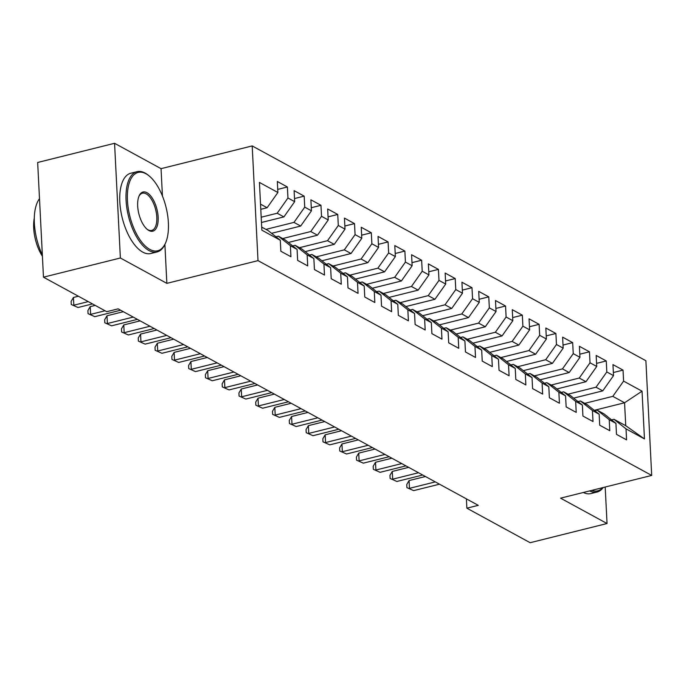 <?xml version="1.0" encoding="UTF-8"?>
<svg xmlns="http://www.w3.org/2000/svg" width="686" height="686" viewBox="0 0 686 686"><rect width="100%" height="100%" fill="white"/><g stroke="black" fill="none" stroke-linecap="round" stroke-linejoin="round"><path stroke-width="1.03" d="M162.436 196.007L161.047 168.662L114.562 143.297L37.661 162.479L43.475 277.178L106.742 311.693L118.129 308.854L478.271 505.342L466.874 508.189L530.141 542.703L607.041 523.521L605.198 487.026M161.047 168.662L252.191 145.921L645.886 360.725L651.7 475.432L258.005 260.629L252.191 145.921M594.273 410.322L624.569 402.768L642.045 391.183L623.591 381.116L623.034 370.106L612.958 364.618L613.516 375.619L606.81 371.958L606.253 360.956L596.177 355.459L596.734 366.461L590.02 362.8L589.463 351.798L579.396 346.301L579.953 357.312L573.239 353.65L572.681 342.64L562.614 337.143L563.172 348.154L556.457 344.492L555.9 333.482L545.833 327.994L546.39 338.995L539.676 335.334L539.119 324.332L529.052 318.836L529.609 329.837L522.895 326.176L522.338 315.174L512.27 309.678L512.828 320.688L506.114 317.018L505.556 306.016L495.489 300.519L496.047 311.53L489.332 307.868L488.775 296.858L478.708 291.37L479.265 302.372L472.551 298.71L471.994 287.708L461.927 282.212L462.484 293.214L455.77 289.552L455.212 278.55L445.145 273.054L445.703 284.055L438.989 280.394L438.431 269.392L428.364 263.896L428.922 274.906L422.207 271.244L421.65 260.234L411.583 254.746L412.14 265.748L405.426 262.086L404.869 251.076L394.802 245.588L395.359 256.59L388.645 252.928L388.087 241.926L378.02 236.43L378.578 247.432L371.863 243.77L371.306 232.768L361.239 227.272L361.796 238.282L355.082 234.621L354.525 223.61L344.449 218.114L345.007 229.124L338.301 225.462L337.744 214.452L327.668 208.964L328.225 219.966L321.52 216.304L320.962 205.303L310.887 199.806L311.444 210.808L304.738 207.146L304.181 196.145L294.105 190.648L294.663 201.658L287.957 197.988L287.391 186.986L277.324 181.49L277.881 192.5L267.12 207.738L260.526 204.145M642.045 391.183L644.463 438.929L626.009 428.853L613.987 419.3L611.578 419.892M277.881 192.5L259.428 182.425L261.846 230.17L280.3 240.237L280.857 251.248L290.933 256.736L290.375 245.734L297.081 249.395L297.638 260.397L307.714 265.894L307.156 254.892L313.862 258.553L314.42 269.555L324.495 275.052L323.938 264.041L330.643 267.703L331.201 278.713L341.276 284.201L340.719 273.2L347.433 276.861L347.991 287.871L358.058 293.359L357.5 282.358L364.215 286.019L364.772 297.021L374.839 302.517L374.282 291.516L380.996 295.177L381.553 306.179L391.62 311.676L391.063 300.665L397.777 304.335L398.334 315.337L408.402 320.834L407.844 309.823L414.558 313.485L415.116 324.495L425.183 329.983L424.625 318.981L431.34 322.643L431.897 333.645L441.964 339.141L441.407 328.14L448.121 331.801L448.678 342.803L458.745 348.299L458.188 337.289L464.902 340.959L465.46 351.961L475.527 357.457L474.969 346.447L481.683 350.109L482.241 361.119L492.308 366.607L491.751 355.605L498.465 359.267L499.022 370.277L509.089 375.765L508.532 364.763L515.246 368.425L515.803 379.427L525.87 384.923L525.313 373.921L532.027 377.583L532.585 388.585L542.652 394.081L542.094 383.071L548.809 386.733L549.366 397.743L559.433 403.239L558.876 392.229L565.59 395.891L566.147 406.901L576.214 412.389L575.657 401.387L582.371 405.049L582.928 416.05L593.004 421.547L592.447 410.545L599.152 414.207L599.71 425.209L609.785 430.705L609.228 419.695L615.934 423.365L616.491 434.367L626.567 439.863L626.009 428.853M261.186 217.222L277.187 213.235L283.901 216.896L261.452 222.496M287.957 197.988L277.187 213.235M294.663 201.658L283.901 216.896M261.683 227.083L268.277 230.676L280.3 240.237M265.911 229.39L293.968 222.393L300.682 226.054L271.587 233.309M304.738 207.146L293.968 222.393M311.444 210.808L300.682 226.054M290.375 245.734L278.353 236.173L275.944 236.773M278.353 236.173L285.067 239.834L297.081 249.395M282.692 238.548L310.749 231.542L317.464 235.212L288.369 242.467M321.52 216.304L310.749 231.542M328.225 219.966L317.464 235.212M307.156 254.892L295.134 245.331L292.725 245.931M295.134 245.331L301.849 248.992L313.862 258.553M299.473 247.697L327.531 240.7L334.245 244.362L305.15 251.625M338.301 225.462L327.531 240.7M345.007 229.124L334.245 244.362M323.938 264.041L311.916 254.489L309.506 255.089M311.916 254.489L318.63 258.15L330.643 267.703M316.255 256.856L344.312 249.858L351.026 253.52L321.931 260.774M355.082 234.621L344.312 249.858M361.796 238.282L351.026 253.52M340.719 273.2L328.697 263.638L326.287 264.239M328.697 263.638L335.411 267.308L347.433 276.861M333.036 266.014L361.093 259.016L367.807 262.678L338.713 269.932M371.863 243.77L361.093 259.016M378.578 247.432L367.807 262.678M357.5 282.358L345.478 272.796L343.069 273.397M345.478 272.796L352.192 276.458L364.215 286.019M349.826 275.172L377.875 268.175L384.589 271.836L355.494 279.091M388.645 252.928L377.875 268.175M395.359 256.59L384.589 271.836M374.282 291.516L362.259 281.955L359.85 282.555M362.259 281.955L368.974 285.616L380.996 295.177M366.607 284.321L394.664 277.324L401.37 280.986L372.275 288.249M405.426 262.086L394.664 277.324M412.14 265.748L401.37 280.986M391.063 300.665L379.041 291.113L376.631 291.713M379.041 291.113L385.755 294.774L397.777 304.335M383.388 293.479L411.446 286.482L418.151 290.144L389.056 297.398M422.207 271.244L411.446 286.482M428.922 274.906L418.151 290.144M407.844 309.823L395.822 300.271L393.421 300.862M395.822 300.271L402.536 303.932L414.558 313.485M400.17 302.637L428.227 295.64L434.933 299.302L405.838 306.556M438.989 280.394L428.227 295.64M445.703 284.055L434.933 299.302M424.625 318.981L412.603 309.42L410.202 310.021M412.603 309.42L419.317 313.082L431.34 322.643M416.951 311.796L445.008 304.798L451.722 308.46L422.627 315.714M455.77 289.552L445.008 304.798M462.484 293.214L451.722 308.46M441.407 328.14L429.385 318.578L426.984 319.179M429.385 318.578L436.099 322.24L448.121 331.801M433.732 320.945L461.789 313.948L468.504 317.609L439.409 324.872M472.551 298.71L461.789 313.948M479.265 302.372L468.504 317.609M458.188 337.289L446.166 327.736L443.765 328.337M446.166 327.736L452.88 331.398L464.902 340.959M450.513 330.103L478.571 323.106L485.285 326.768L456.19 334.031M489.332 307.868L478.571 323.106M496.047 311.53L485.285 326.768M474.969 346.447L462.947 336.895L460.546 337.495M462.947 336.895L469.661 340.556L481.683 350.109M467.295 339.261L495.352 332.264L502.066 335.926L472.971 343.18M506.114 317.018L495.352 332.264M512.828 320.688L502.066 335.926M491.751 355.605L479.728 346.044L477.327 346.644M479.728 346.044L486.443 349.706L498.465 359.267M484.076 348.419L512.133 341.422L518.848 345.084L489.753 352.338M522.895 326.176L512.133 341.422M529.609 329.837L518.848 345.084M508.532 364.763L496.51 355.202L494.109 355.802M496.51 355.202L503.224 358.864L515.246 368.425M500.857 357.578L528.915 350.572L535.629 354.242L506.534 361.496M539.676 335.334L528.915 350.572M546.39 338.995L535.629 354.242M525.313 373.921L513.291 364.36L510.89 364.961M513.291 364.36L520.005 368.022L532.027 377.583M517.638 366.727L545.696 359.73L552.41 363.391L523.315 370.654M556.457 344.492L545.696 359.73M563.172 348.154L552.41 363.391M542.094 383.071L530.072 373.518L527.671 374.119M530.072 373.518L536.786 377.18L548.809 386.733M534.42 375.885L562.477 368.888L569.191 372.549L540.096 379.804M573.239 353.65L562.477 368.888M579.953 357.312L569.191 372.549M558.876 392.229L546.862 382.668L544.452 383.268M546.862 382.668L553.568 386.338L565.59 395.891M551.201 385.043L579.258 378.046L585.973 381.708L556.878 388.962M590.02 362.8L579.258 378.046M596.734 366.461L585.973 381.708M575.657 401.387L563.643 391.826L561.234 392.426M563.643 391.826L570.349 395.488L582.371 405.049M567.982 394.201L596.04 387.204L602.754 390.866L573.659 398.12M606.81 371.958L596.04 387.204M613.516 375.619L602.754 390.866M592.447 410.545L580.425 400.984L578.015 401.584M580.425 400.984L587.13 404.646L599.152 414.207M584.764 403.351L612.821 396.354L624.569 402.768L625.735 425.706L613.987 419.3M623.591 381.116L612.821 396.354M609.228 419.695L597.206 410.142L594.796 410.743M597.206 410.142L603.92 413.804L615.934 423.365M114.562 143.297L120.376 257.996L43.475 277.178M651.7 475.432L560.556 498.165L607.041 523.521M120.376 257.996L166.861 283.361L258.005 260.629M466.403 498.868L466.874 508.189M260.783 209.316L267.12 207.738M644.463 438.929L625.735 425.706M166.861 283.361L164.889 244.499M623.034 370.106L613.361 372.524M606.253 360.956L596.58 363.366M589.463 351.798L579.799 354.208M572.681 342.64L563.017 345.049M555.9 333.482L546.236 335.9M539.119 324.332L529.455 326.742M522.338 315.174L512.674 317.584M505.556 306.016L495.892 308.426M488.775 296.858L479.111 299.276M471.994 287.708L462.33 290.118M455.212 278.55L445.548 280.96M438.431 269.392L428.759 271.802M421.65 260.234L411.977 262.644M404.869 251.076L395.196 253.494M388.087 241.926L378.415 244.336M371.306 232.768L361.633 235.178M354.525 223.61L344.852 226.02M337.744 214.452L328.071 216.87M320.962 205.303L311.29 207.712M304.181 196.145L294.508 198.554M287.391 186.986L277.727 189.396M425.423 476.513L409.07 480.586L409.465 488.338L435.293 481.898M413.658 490.627L406.901 487.626L413.658 490.627L439.486 484.187M406.901 487.626L406.747 484.522L409.07 480.586M408.642 467.355L392.289 471.436L392.684 479.18L418.511 472.74M396.877 481.469L390.12 478.468L396.877 481.469L422.705 475.029M390.12 478.468L389.965 475.372L392.289 471.436M391.86 458.197L375.508 462.278L375.902 470.03L401.73 463.582M380.095 472.32L373.338 469.31L380.095 472.32L405.923 465.871M373.338 469.31L373.184 466.214L375.508 462.278M603.191 487.523A41.366 19.105 -104 0 1 597.086 492.025L590.826 493.586A41.366 19.105 -104 0 1 583.323 492.479M597.086 492.025A41.366 19.105 -104 0 1 589.591 490.919M591.769 490.379A40.38 18.651 76 0 0 602.72 487.643M145.998 173.772A40.38 18.651 76 0 0 127.442 200.423A40.38 18.651 76 0 0 149.831 249.421A40.38 18.651 76 0 0 165.678 242.69A40.38 18.651 76 0 0 148.991 175.805A40.38 18.651 76 0 0 145.998 173.772M165.678 242.69L165.257 243.667A41.366 19.105 -104 0 1 157.068 251.951A41.366 19.105 -104 0 1 149.025 250.561A41.366 19.105 -104 0 1 126.893 208.33A41.366 19.105 -104 0 1 137.046 171.672A41.366 19.105 -104 0 1 145.098 173.061A41.366 19.105 -104 0 1 148.167 175.136L148.991 175.805M146.958 192.689A20.186 9.321 -104 0 1 158.149 217.179A20.186 9.321 -104 0 1 148.871 230.505A20.186 9.321 -104 0 1 147.379 229.493A20.186 9.321 -104 0 1 139.035 196.05A20.186 9.321 -104 0 1 146.958 192.689M146.958 229.141A19.199 8.867 76 0 0 147.97 229.793A19.199 8.867 76 0 0 151.709 230.436A19.199 8.867 76 0 0 156.417 213.423A19.199 8.867 76 0 0 146.152 193.829A19.199 8.867 76 0 0 142.414 193.186A19.199 8.867 76 0 0 138.829 196.556M42.343 254.943A41.366 19.105 -104 0 1 39.496 198.683M42.412 256.272A29.79 13.754 -104 0 1 34.3 218.045M157.068 251.951L150.809 253.511A41.366 19.105 -104 0 1 142.757 252.122A41.366 19.105 -104 0 1 120.633 209.89A41.366 19.105 -104 0 1 130.786 173.232L137.046 171.672M375.079 449.047L358.727 453.12L359.121 460.872L384.949 454.432M363.314 463.161L356.557 460.16L363.314 463.161L389.142 456.722M356.557 460.16L356.403 457.056L358.727 453.12M358.298 439.889L341.945 443.962L342.34 451.714L368.168 445.274M346.533 454.003L339.776 451.002L346.533 454.003L372.361 447.564M339.776 451.002L339.613 447.898L341.945 443.962M341.517 430.731L325.164 434.813L325.55 442.556L351.386 436.116M329.752 444.845L322.995 441.844L329.752 444.845L355.58 438.405M322.995 441.844L322.832 438.748L325.164 434.813M324.727 421.573L308.383 425.654L308.769 433.406L334.605 426.958M312.97 435.696L306.213 432.686L312.97 435.696L338.798 429.247M306.213 432.686L306.05 429.59L308.383 425.654M307.945 412.415L291.601 416.496L291.987 424.248L317.824 417.808M296.189 426.538L289.432 423.528L296.189 426.538L322.017 420.089M289.432 423.528L289.269 420.432L291.601 416.496M291.164 403.265L274.82 407.338L275.206 415.09L301.043 408.65M279.408 417.38L272.651 414.378L279.408 417.38L305.236 410.94M272.651 414.378L272.488 411.274L274.82 407.338M274.383 394.107L258.03 398.189L258.425 405.932L284.253 399.492M262.627 408.221L255.861 405.22L262.627 408.221L288.454 401.782M255.861 405.22L255.707 402.116L258.03 398.189M257.602 384.949L241.249 389.031L241.644 396.782L267.471 390.334M245.837 399.063L239.08 396.062L245.837 399.063L271.673 392.624M239.08 396.062L238.925 392.967L241.249 389.031M240.82 375.791L224.468 379.873L224.862 387.624L250.69 381.176M229.055 389.914L222.298 386.904L229.055 389.914L254.892 383.465M222.298 386.904L222.144 383.808L224.468 379.873M224.039 366.641L207.686 370.714L208.081 378.466L233.909 372.026M212.274 380.756L205.517 377.754L212.274 380.756L238.111 374.316M205.517 377.754L205.363 374.65L207.686 370.714M207.258 357.483L190.905 361.556L191.3 369.308L217.128 362.868M195.493 371.598L188.736 368.596L195.493 371.598L221.329 365.158M188.736 368.596L188.581 365.492L190.905 361.556M190.476 348.325L174.124 352.407L174.518 360.15L200.346 353.71M178.712 362.44L171.954 359.438L178.712 362.44L204.539 356M171.954 359.438L171.8 356.343L174.124 352.407M173.695 339.167L157.343 343.249L157.737 351L183.565 344.552M161.93 353.29L155.173 350.28L161.93 353.29L187.758 346.842M155.173 350.28L155.019 347.185L157.343 343.249M156.914 330.017L140.561 334.091L140.956 341.842L166.784 335.403M145.149 344.132L138.392 341.131L145.149 344.132L170.977 337.692M138.392 341.131L138.238 338.026L140.561 334.091M140.133 320.859L123.78 324.932L124.175 332.684L150.002 326.244M128.368 334.974L121.611 331.973L128.368 334.974L154.196 328.534M121.611 331.973L121.456 328.868L123.78 324.932M123.351 311.701L106.999 315.783L107.393 323.526L133.221 317.086M111.586 325.816L104.829 322.814L111.586 325.816L137.414 319.376M104.829 322.814L104.675 319.719L106.999 315.783M95.174 305.39L90.218 306.625L90.612 314.377L105.044 310.775M94.805 316.666L88.048 313.656L94.805 316.666L120.633 310.218M88.048 313.656L87.894 310.561L90.218 306.625M78.393 296.232L73.436 297.467L73.831 305.219L88.262 301.617M78.024 307.508L71.267 304.498L78.024 307.508L92.464 303.907M71.267 304.498L71.112 301.403L73.436 297.467"/></g></svg>
